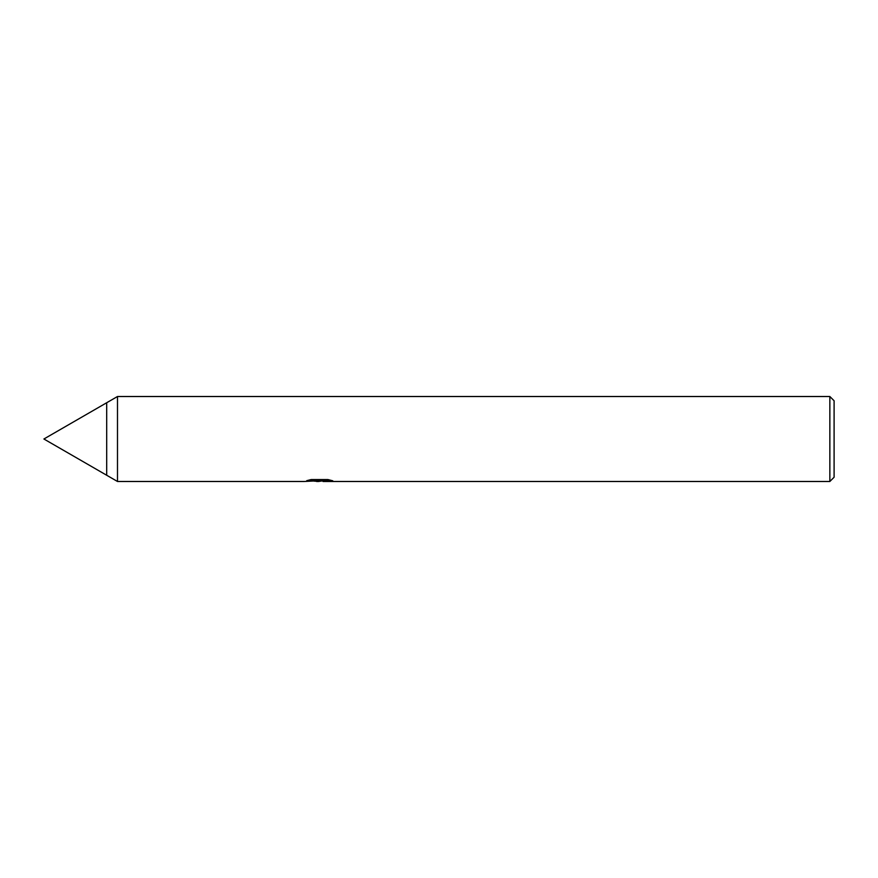 <?xml version="1.0" encoding="UTF-8"?>
<svg xmlns="http://www.w3.org/2000/svg" width="878" height="878" viewBox="0 0 878 878"><rect width="100%" height="100%" fill="white"/><g stroke="black" fill="none" stroke-linecap="round" stroke-linejoin="round"><path stroke-width="1.32" d="M310.033 479.805L320.327 479.805L320.327 480.672L304.172 481.484L117.487 481.484L117.487 396.516L829.853 396.516L834.1 400.763L834.1 477.237L829.853 481.484L323.126 481.484M117.487 481.484L117.487 396.516L106.688 402.75L106.688 475.25L106.688 402.75L43.9 439L117.487 481.484M322.972 480.815L318.626 481.484L313.687 481.067M318.626 481.484L316.618 481.484M829.853 481.484L829.853 396.516M322.972 480.639L306.74 480.672L311.174 479.564L327.933 479.564L332.795 480.804L323.137 481.484M322.972 481.462L322.972 480.606L329.074 479.816"/></g></svg>
